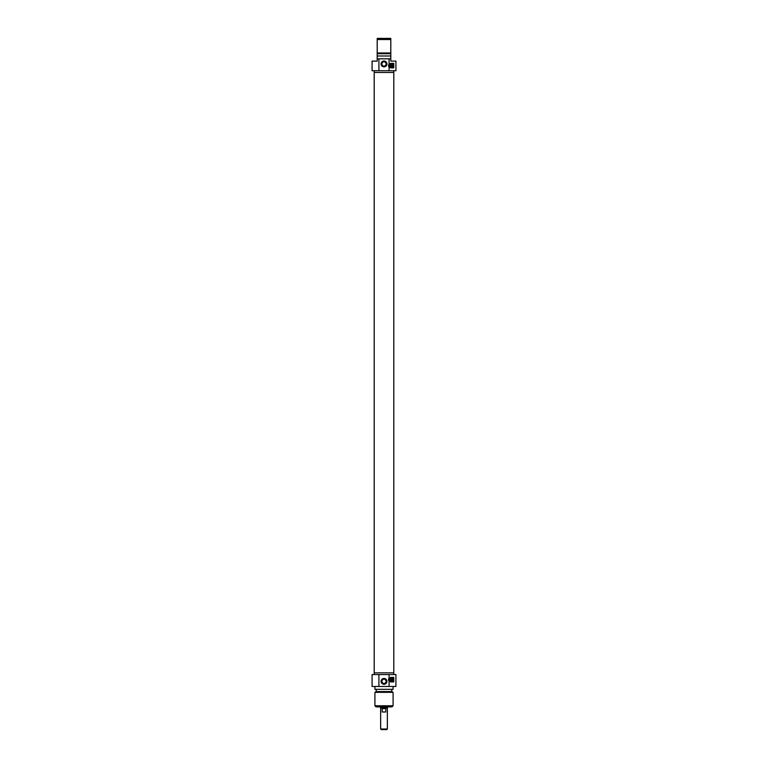 <?xml version="1.0" encoding="UTF-8"?>
<svg xmlns="http://www.w3.org/2000/svg" width="768" height="768" viewBox="0 0 768 768"><rect width="100%" height="100%" fill="white"/><g stroke="black" fill="none" stroke-linecap="round" stroke-linejoin="round"><path stroke-width="1.15" d="M374.198 672.854L393.802 672.854L393.802 72.451L374.198 72.451L374.198 672.854M380.65 729.034L381.216 729.6L386.784 729.6L387.35 729.034L380.65 729.034L380.65 708.038M387.35 729.034L387.35 708.038M382.224 708.605L385.776 708.605L385.776 712.003L382.224 712.003L382.224 708.605M380.592 706.896L380.592 708.038L387.408 708.038L387.408 706.896M378.922 686.467L378.922 674.554L372.086 674.554L372.086 686.467L395.914 686.467L395.914 674.554L389.078 674.554L389.078 678.192L390.806 677.395L393.782 677.395L393.782 681.926L390.806 681.926L389.078 681.13L389.078 686.467M389.078 674.554L378.922 674.554M374.918 686.467L374.918 689.309L393.082 689.309L393.082 686.467M376.224 689.309L376.224 691.574L391.776 691.574L391.776 689.309M376.224 691.574L374.918 692.333L393.082 692.333L391.776 691.574M374.918 705.763L376.051 706.896L391.949 706.896L393.082 705.763L374.918 705.763L374.918 692.333M389.078 681.13A2.266 2.266 0 0 1 389.078 678.192M386.909 681.36A2.909 2.909 0 0 0 382.541 678.845A2.909 2.909 0 0 0 382.541 683.885A2.909 2.909 0 0 0 386.909 681.36M386.342 681.36A2.342 2.342 0 0 1 382.829 683.395A2.342 2.342 0 0 1 382.829 679.334A2.342 2.342 0 0 1 386.342 681.36C384.778 678.336 383.222 678.336 381.658 681.36C383.222 684.384 384.778 684.384 386.342 681.36M393.274 679.661A2.179 2.179 0 0 0 390 677.77A2.179 2.179 0 0 0 390 681.552A2.179 2.179 0 0 0 393.274 679.661M393.082 679.661A1.987 1.987 0 0 1 390.096 681.379A1.987 1.987 0 0 1 390.096 677.942A1.987 1.987 0 0 1 393.082 679.661M390.701 677.77A1.93 1.93 0 0 1 391.488 677.77L391.488 678.125A1.594 1.594 0 0 1 391.488 681.197L391.488 681.552A1.93 1.93 0 0 1 390.701 681.552L390.701 681.197A1.594 1.594 0 0 1 390.701 678.125L390.701 677.77A1.93 1.93 0 0 0 390.701 681.552M391.488 681.552A1.93 1.93 0 0 0 391.488 677.77M391.488 678.125L391.488 681.197M390.701 681.197L390.701 678.125M390.806 58.829L389.078 58.829L389.078 64.176L390.806 63.37L393.782 63.37L393.782 67.91L390.806 67.91L389.078 67.104L389.078 70.742L395.914 70.742L395.914 61.104L390.806 61.104L390.806 38.4L377.194 38.4L377.194 61.104L372.086 61.104L372.086 70.742L378.922 70.742L378.922 58.829L377.194 58.829M389.078 58.829L378.922 58.829M377.194 39.533L390.806 39.533M390.806 52.973L377.194 52.973M390.806 53.722L377.194 53.722M390.806 55.997L377.194 55.997M378.922 70.742L389.078 70.742M389.078 67.104A2.266 2.266 0 0 1 389.078 64.176M381.091 63.936A2.909 2.909 0 0 0 385.459 66.461A2.909 2.909 0 0 0 385.459 61.411A2.909 2.909 0 0 0 381.091 63.936M388.915 65.635A2.179 2.179 0 0 0 392.189 67.526A2.179 2.179 0 0 0 392.189 63.754A2.179 2.179 0 0 0 388.915 65.635M384.864 66.115L383.136 66.115L384.864 66.115M381.658 63.936A2.342 2.342 0 0 1 385.171 61.901A2.342 2.342 0 0 1 385.171 65.971A2.342 2.342 0 0 1 381.658 63.936C383.222 66.96 384.778 66.96 386.342 63.936C384.778 60.912 383.222 60.912 381.658 63.936M389.107 65.635A1.987 1.987 0 0 1 392.083 63.917A1.987 1.987 0 0 1 392.083 67.363A1.987 1.987 0 0 1 389.107 65.635M390.701 63.754A1.93 1.93 0 0 1 391.488 63.754L391.488 67.526A1.93 1.93 0 0 1 390.701 67.526L390.701 63.754A1.93 1.93 0 0 0 390.701 67.526M391.488 67.526A1.93 1.93 0 0 0 391.488 63.754M390.701 67.181A1.594 1.594 0 0 1 390.701 64.099M391.488 64.099A1.594 1.594 0 0 1 391.488 67.181M393.763 674.554L393.763 672.854M374.237 674.554L374.237 672.854M393.082 705.763L393.082 692.333M374.237 70.742L374.237 72.451M393.763 70.742L393.763 72.451"/></g></svg>
